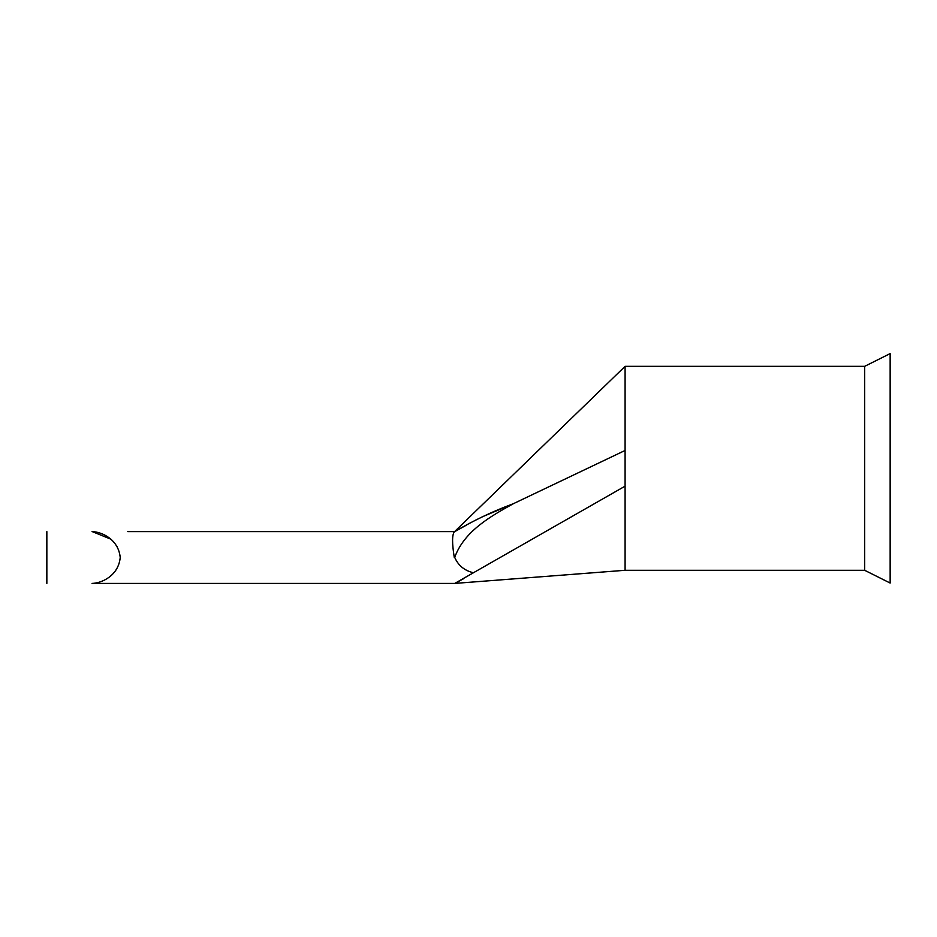 <?xml version="1.0" encoding="UTF-8"?>
<svg xmlns="http://www.w3.org/2000/svg" width="937" height="937" viewBox="0 0 937 937"><rect width="100%" height="100%" fill="white"/><g stroke="black" fill="none" stroke-linecap="round" stroke-linejoin="round"><path stroke-width="1.41" d="M127.783 531.607L454.761 531.607L127.783 531.607M454.773 557.222L454.293 557.515C452.009 543.437 452.021 534.886 454.304 531.876C473.208 520.644 492.885 511.262 513.347 503.708C490.777 516.217 464.319 531.056 454.773 557.222L454.773 557.515C458.298 565.55 464.518 570.633 473.431 572.753L454.773 583.411L92.049 583.411C102.168 583.189 118.566 575.353 120.217 557.503C118.554 539.7 102.227 531.818 92.049 531.607M890.15 353.589L890.15 583.048L864.664 570.293L864.664 366.332L890.15 353.589M864.664 366.332L625.084 366.332L625.084 486.162L473.431 572.753M115.801 570.305L114.958 571.429M457.045 582.287L463.546 578.726M92.236 531.607L110.425 538.986M116.645 545.955L117.383 547.196M625.084 486.162L625.084 570.293L454.773 583.411L92.049 583.411M625.084 450.463L513.347 503.708L483.234 516.428M466.626 525.025L454.293 531.876M454.304 531.876L625.084 366.332M46.85 531.607L46.85 583.411M625.084 570.293L864.664 570.293"/></g></svg>
